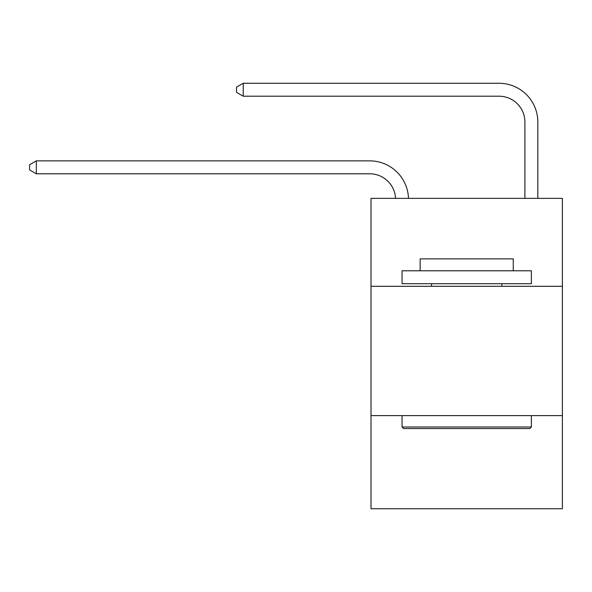 <?xml version="1.0" encoding="UTF-8"?>
<svg xmlns="http://www.w3.org/2000/svg" width="592" height="592" viewBox="0 0 592 592"><rect width="100%" height="100%" fill="white"/><g stroke="black" fill="none" stroke-linecap="round" stroke-linejoin="round"><path stroke-width="0.89" d="M562.4 286.299L562.4 198.364L371.006 198.364L371.006 286.299L562.4 286.299L562.4 508.735L371.006 508.735L371.006 286.299M562.4 415.621L371.006 415.621M395.545 198.364A25.863 25.863 0 0 0 369.711 173.789A25.863 25.863 0 0 1 395.545 198.364A25.863 25.863 0 0 0 369.711 173.789A25.863 25.863 0 0 1 395.545 198.364A25.863 25.863 0 0 0 369.711 173.789A25.863 25.863 0 0 1 395.545 198.364A25.863 25.863 0 0 0 369.711 173.789A25.863 25.863 0 0 1 395.545 198.364A25.863 25.863 0 0 0 369.711 173.789A25.863 25.863 0 0 1 395.545 198.364A25.863 25.863 0 0 0 369.711 173.789A25.863 25.863 0 0 1 395.545 198.364A25.863 25.863 0 0 0 369.711 173.789A25.863 25.863 0 0 1 395.545 198.364A25.863 25.863 0 0 0 369.711 173.789A25.863 25.863 0 0 1 395.545 198.364A25.863 25.863 0 0 0 369.711 173.789A25.863 25.863 0 0 1 395.545 198.364A25.863 25.863 0 0 0 369.711 173.789A25.863 25.863 0 0 1 395.545 198.364A25.863 25.863 0 0 0 369.711 173.789A25.863 25.863 0 0 1 395.545 198.364A25.863 25.863 0 0 0 369.711 173.789A25.863 25.863 0 0 1 395.545 198.364A25.863 25.863 0 0 0 369.711 173.789A25.863 25.863 0 0 1 395.545 198.364A25.863 25.863 0 0 0 369.711 173.789A25.863 25.863 0 0 1 395.545 198.364A25.863 25.863 0 0 0 369.711 173.789A25.863 25.863 0 0 1 395.545 198.364A25.863 25.863 0 0 0 369.711 173.789A25.863 25.863 0 0 1 395.545 198.364A25.863 25.863 0 0 0 369.711 173.789A25.863 25.863 0 0 1 395.545 198.364A25.863 25.863 0 0 0 369.711 173.789A25.863 25.863 0 0 1 395.545 198.364A25.863 25.863 -153.2 0 0 369.711 173.789L36.327 173.789L29.6 169.911L29.6 164.739L36.327 160.861L369.711 160.861A38.798 38.798 0 0 1 408.487 198.364M524.897 198.364L524.897 122.063A25.863 25.863 0 0 0 499.034 96.2L243.238 96.2L236.511 92.322L236.511 87.15L243.238 83.265L499.034 83.265A38.798 38.798 0 0 1 537.832 122.063L537.832 198.364M36.327 160.861L369.711 160.861L36.327 160.861L369.711 160.861L36.327 160.861L369.711 160.861L36.327 160.861L369.711 160.861L36.327 160.861L369.711 160.861L36.327 160.861L369.711 160.861L36.327 160.861L369.711 160.861L36.327 160.861L369.711 160.861L36.327 160.861L369.711 160.861L36.327 160.861L369.711 160.861L36.327 160.861L369.711 160.861L36.327 160.861L369.711 160.861L36.327 160.861L369.711 160.861L36.327 160.861L369.711 160.861L36.327 160.861L369.711 160.861L36.327 160.861L369.711 160.861L36.327 160.861L369.711 160.861L36.327 160.861L369.711 160.861L36.327 160.861L36.327 173.789M524.897 122.063A25.863 25.863 0 0 0 499.034 96.2A25.863 25.863 0 0 1 524.897 122.063A25.863 25.863 0 0 0 499.034 96.2A25.863 25.863 0 0 1 524.897 122.063A25.863 25.863 0 0 0 499.034 96.2A25.863 25.863 0 0 1 524.897 122.063A25.863 25.863 0 0 0 499.034 96.2A25.863 25.863 0 0 1 524.897 122.063A25.863 25.863 0 0 0 499.034 96.2A25.863 25.863 0 0 1 524.897 122.063A25.863 25.863 0 0 0 499.034 96.2A25.863 25.863 0 0 1 524.897 122.063A25.863 25.863 0 0 0 499.034 96.2A25.863 25.863 0 0 1 524.897 122.063A25.863 25.863 0 0 0 499.034 96.2A25.863 25.863 0 0 1 524.897 122.063A25.863 25.863 0 0 0 499.034 96.2A25.863 25.863 0 0 1 524.897 122.063A25.863 25.863 0 0 0 499.034 96.2A25.863 25.863 0 0 1 524.897 122.063A25.863 25.863 0 0 0 499.034 96.2A25.863 25.863 0 0 1 524.897 122.063A25.863 25.863 0 0 0 499.034 96.2A25.863 25.863 0 0 1 524.897 122.063A25.863 25.863 0 0 0 499.034 96.2A25.863 25.863 0 0 1 524.897 122.063A25.863 25.863 0 0 0 499.034 96.2A25.863 25.863 0 0 1 524.897 122.063A25.863 25.863 0 0 0 499.034 96.2A25.863 25.863 0 0 1 524.897 122.063A25.863 25.863 0 0 0 499.034 96.2A25.863 25.863 0 0 1 524.897 122.063A25.863 25.863 0 0 0 499.034 96.2A25.863 25.863 0 0 1 524.897 122.063A25.863 25.863 0 0 0 499.034 96.2A25.863 25.863 0 0 1 524.897 122.063M243.238 83.265L499.034 83.265L243.238 83.265L499.034 83.265L243.238 83.265L499.034 83.265L243.238 83.265L499.034 83.265L243.238 83.265L499.034 83.265L243.238 83.265L499.034 83.265L243.238 83.265L499.034 83.265L243.238 83.265L499.034 83.265L243.238 83.265L499.034 83.265L243.238 83.265L499.034 83.265L243.238 83.265L499.034 83.265L243.238 83.265L499.034 83.265L243.238 83.265L499.034 83.265L243.238 83.265L499.034 83.265L243.238 83.265L499.034 83.265L243.238 83.265L499.034 83.265L243.238 83.265L499.034 83.265L243.238 83.265L499.034 83.265L243.238 83.265L243.238 96.2M403.596 428.556L402.042 427.002L531.364 427.002L529.81 428.556L403.596 428.556M531.364 270.781L531.364 283.716L402.042 283.716L402.042 270.781L531.364 270.781M420.15 270.781L420.15 258.882L513.257 258.882L513.257 270.781M531.364 415.621L531.364 427.002M402.042 415.621L402.042 427.002M501.875 283.716L501.875 286.299M431.531 283.716L431.531 286.299"/></g></svg>
